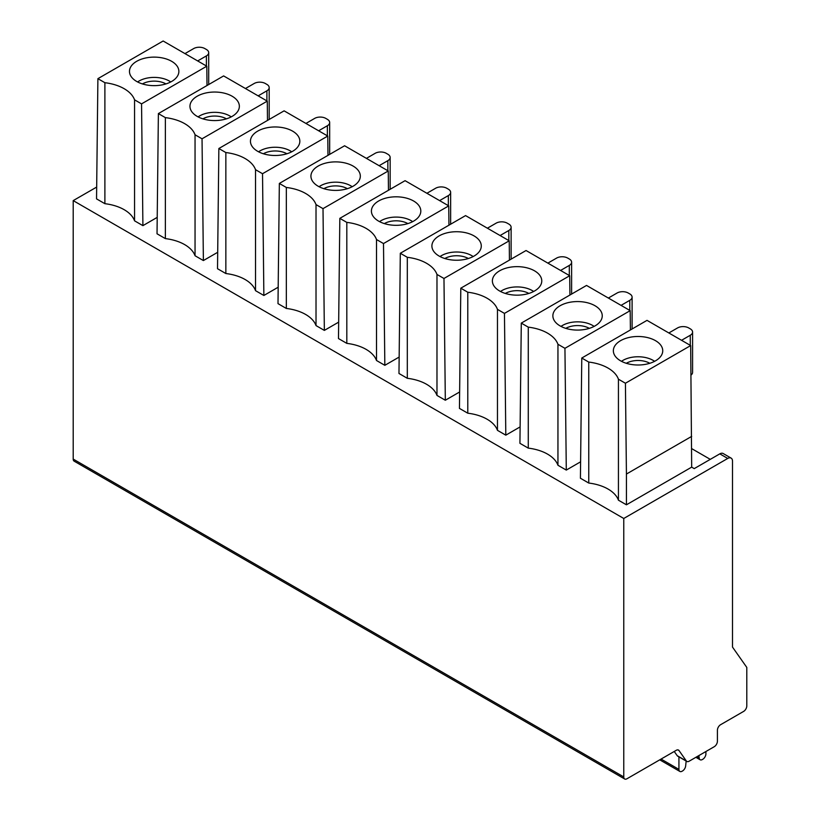 <?xml version="1.0" encoding="UTF-8"?>
<svg xmlns="http://www.w3.org/2000/svg" width="820" height="820" viewBox="0 0 820 820"><rect width="100%" height="100%" fill="white"/><g stroke="black" fill="none" stroke-linecap="round" stroke-linejoin="round"><path stroke-width="1.23" d="M691.68 467.133L626.429 504.802L618.434 500.19A38.171 22.037 180 0 0 588.76 483.052L580.416 478.234L581.769 358.032L647.021 320.364L690.676 345.568L691.68 467.133L694.243 468.62L719.806 453.86A6.734 3.885 120 0 1 723.168 453.521L731.112 458.103A6.734 3.885 -60 0 1 732.506 461.188L732.506 647.093L746.794 667.418L746.794 705.907A4.489 2.593 -60 0 1 743.617 711.411L720.595 724.706A4.489 2.593 120 0 0 717.418 730.2L717.418 741.198A4.489 2.593 -60 0 1 714.251 746.702L689.097 761.226A4.489 2.593 -60 0 1 686.852 761.442A4.489 2.593 -60 0 1 686.34 760.98L679.011 750.546A4.489 2.593 120 0 0 678.509 750.074A4.489 2.593 120 0 0 676.264 750.3L626.931 778.774A4.489 2.593 -60 0 1 624.686 779A4.489 2.593 -60 0 1 623.764 776.94L623.764 518.476L73.206 200.613L73.206 459.087A4.489 2.593 120 0 0 74.138 461.147L624.686 779M630.406 329.958L630.191 310.647L586.536 285.442L521.284 323.111L528.275 327.149A38.171 22.037 0 0 1 557.948 344.277L564.939 348.315L566.292 470.085L580.601 461.814M569.92 295.036L569.705 275.725L526.05 250.52L460.799 288.189L467.789 292.228A38.171 22.037 0 0 1 497.463 309.365L504.454 313.394L505.807 435.164L520.116 426.902M509.435 260.114L509.22 240.803L465.565 215.598L400.314 253.267L407.304 257.306A38.171 22.037 0 0 1 436.978 274.444L443.968 278.472L445.321 400.242L459.63 391.981M448.95 225.192L448.735 205.881L405.08 180.677L339.829 218.356L346.819 222.384A38.171 22.037 0 0 1 376.503 239.522L383.493 243.56L384.836 365.32L399.155 357.059M388.465 190.271L388.249 170.97L344.595 145.765L279.343 183.434L286.334 187.462A38.171 22.037 0 0 1 316.018 204.6L323.008 208.639L324.351 330.398L338.67 322.137M327.979 155.349L327.764 136.048L284.109 110.843L218.858 148.512L217.515 268.714L225.848 273.531A38.171 22.037 180 0 1 255.532 290.669L263.866 295.477L278.185 287.215M267.494 120.437L267.279 101.126L223.624 75.922L158.383 113.59L157.03 233.792L165.373 238.61A38.171 22.037 180 0 1 195.047 255.748L203.38 260.555L217.7 252.293M207.009 85.516L206.794 66.205L163.139 41L97.898 78.669L96.545 198.881L104.888 203.688A38.171 22.037 180 0 1 134.562 220.826L142.905 225.643L157.214 217.372M668.843 332.961L677.576 327.928A7.862 4.541 180 0 1 688.687 327.928L690.276 328.84A7.862 4.541 180 0 1 692.582 332.049A7.862 4.541 180 0 1 690.276 335.257L681.543 340.3M691.004 375.099A7.862 4.541 0 0 0 692.582 372.372L692.582 332.049M608.358 298.049L617.091 293.007A7.862 4.541 180 0 1 628.202 293.007L629.791 293.919A7.862 4.541 180 0 1 632.097 297.127A7.862 4.541 180 0 1 629.791 300.335L621.058 305.378M547.873 263.128L556.606 258.085A7.862 4.541 180 0 1 567.717 258.085L569.305 258.997A7.862 4.541 180 0 1 571.612 262.205A7.862 4.541 180 0 1 569.305 265.413L560.572 270.457M487.387 228.206L496.12 223.163A7.862 4.541 180 0 1 507.231 223.163L508.82 224.075A7.862 4.541 180 0 1 511.126 227.284A7.862 4.541 180 0 1 508.82 230.492L500.087 235.535M426.902 193.284L435.635 188.241A7.862 4.541 180 0 1 446.746 188.241L448.335 189.164A7.862 4.541 180 0 1 450.641 192.372A7.862 4.541 180 0 1 448.335 195.58L439.612 200.613M366.427 158.362L375.15 153.32A7.862 4.541 180 0 1 386.271 153.32L387.85 154.242A7.862 4.541 180 0 1 390.156 157.45A7.862 4.541 180 0 1 387.85 160.659L379.127 165.691M305.942 123.441L314.665 118.398A7.862 4.541 180 0 1 325.786 118.398L327.375 119.32A7.862 4.541 180 0 1 329.671 122.528A7.862 4.541 180 0 1 327.375 125.737L318.642 130.78M245.457 88.519L254.19 83.486A7.862 4.541 180 0 1 265.301 83.486L266.889 84.398A7.862 4.541 180 0 1 269.185 87.607A7.862 4.541 180 0 1 266.889 90.815L258.156 95.858M184.971 53.607L193.704 48.564A7.862 4.541 180 0 1 204.815 48.564L206.404 49.477A7.862 4.541 180 0 1 208.7 52.685A7.862 4.541 180 0 1 206.404 55.893L197.671 60.936M710.274 459.354L691.68 448.622M623.764 518.476L727.74 458.441A6.734 3.885 -60 0 1 731.112 458.103M96.678 187.073L73.206 200.613M279.343 183.434L278 303.636L286.334 308.453A38.171 22.037 180 0 1 316.018 325.581L324.351 330.398M339.829 218.356L338.486 338.558L346.819 343.375A38.171 22.037 180 0 1 376.503 360.503L384.836 365.32M400.314 253.267L398.971 373.479L407.304 378.297A38.171 22.037 180 0 1 436.978 395.424L445.321 400.242M460.799 288.189L459.446 408.401L467.789 413.208A38.171 22.037 180 0 1 497.463 430.346L505.807 435.164M521.284 323.111L519.931 443.323L528.275 448.13A38.171 22.037 180 0 1 557.948 465.268L566.292 470.085M588.76 483.052L588.76 362.071A38.171 22.037 0 0 1 618.434 379.199L625.424 383.237L690.676 345.568M588.76 362.071L581.769 358.032M655.508 340.669A24.692 14.258 0 0 0 627.402 337.881A24.692 14.258 0 0 0 613.493 352.262A24.692 14.258 0 0 0 620.586 360.831A24.692 14.258 0 0 0 646.273 364.193A24.692 14.258 0 0 0 662.601 352.262A24.692 14.258 0 0 0 655.508 340.669M691.68 436.383L626.429 474.052L625.424 383.237M626.429 504.802L626.429 474.052M618.434 379.199L618.434 500.19M621.478 361.323A21.33 12.31 180 0 1 653.13 360.369A21.33 12.31 0 0 1 654.616 361.323M674.235 751.468L677.217 755.702A4.489 2.593 120 0 0 677.72 756.173L686.852 761.442M104.888 203.688L104.888 82.707A38.171 22.037 0 0 1 134.562 99.835L141.552 103.873L206.794 66.205M104.888 82.707L97.898 78.669M171.636 61.305A24.692 14.258 0 0 0 143.52 58.517A24.692 14.258 0 0 0 129.611 72.898A24.692 14.258 0 0 0 136.704 81.467A24.692 14.258 0 0 0 162.401 84.829A24.692 14.258 0 0 0 178.729 72.898A24.692 14.258 0 0 0 171.636 61.305M141.552 103.873L142.905 225.643M134.562 99.835L134.562 220.826M137.606 81.959A21.33 12.31 180 0 1 169.258 81.006A21.33 12.31 0 0 1 170.734 81.959M165.373 238.61L165.373 117.629A38.171 22.037 0 0 1 195.047 134.757L202.038 138.795L267.279 101.126M165.373 117.629L158.383 113.59M232.121 96.217A24.692 14.258 0 0 0 204.006 93.439A24.692 14.258 0 0 0 190.096 107.82A24.692 14.258 0 0 0 197.189 116.389A24.692 14.258 0 0 0 222.886 119.751A24.692 14.258 0 0 0 239.214 107.82A24.692 14.258 0 0 0 232.121 96.217M202.038 138.795L203.38 260.555M195.047 134.757L195.047 255.748M198.091 116.881A21.33 12.31 180 0 1 229.733 115.927A21.33 12.31 0 0 1 231.219 116.881M225.848 273.531L225.848 152.551A38.171 22.037 0 0 1 255.532 169.678L262.523 173.717L327.764 136.048M225.848 152.551L218.858 148.512M292.607 131.138A24.692 14.258 0 0 0 264.491 128.361A24.692 14.258 0 0 0 250.582 142.731A24.692 14.258 0 0 0 257.675 151.31A24.692 14.258 0 0 0 283.361 154.672A24.692 14.258 0 0 0 299.7 142.731A24.692 14.258 0 0 0 292.607 131.138M262.523 173.717L263.866 295.477M255.532 169.678L255.532 290.669M258.577 151.802A21.33 12.31 180 0 1 290.218 150.849A21.33 12.31 0 0 1 291.705 151.802M388.249 170.97L323.008 208.639M353.092 166.06A24.692 14.258 0 0 0 324.976 163.282A24.692 14.258 0 0 0 311.067 177.653A24.692 14.258 0 0 0 318.16 186.222A24.692 14.258 0 0 0 343.846 189.584A24.692 14.258 0 0 0 360.185 177.653A24.692 14.258 0 0 0 353.092 166.06M316.018 204.6L316.018 325.581M286.334 308.453L286.334 187.462M352.19 186.724A21.33 12.31 180 0 0 350.704 185.771A21.33 12.31 0 0 0 319.062 186.724M448.735 205.881L383.493 243.56M413.567 200.982A24.692 14.258 0 0 0 385.461 198.204A24.692 14.258 0 0 0 371.552 212.575A24.692 14.258 0 0 0 378.645 221.144A24.692 14.258 0 0 0 404.332 224.506A24.692 14.258 0 0 0 420.67 212.575A24.692 14.258 0 0 0 413.567 200.982M376.503 239.522L376.503 360.503M346.819 343.375L346.819 222.384M412.675 221.636A21.33 12.31 180 0 0 411.189 220.693A21.33 12.31 0 0 0 379.547 221.636M509.22 240.803L443.968 278.472M474.052 235.904A24.692 14.258 0 0 0 445.947 233.116A24.692 14.258 0 0 0 432.037 247.496A24.692 14.258 0 0 0 439.13 256.065A24.692 14.258 0 0 0 464.817 259.427A24.692 14.258 0 0 0 481.145 247.496A24.692 14.258 0 0 0 474.052 235.904M436.978 274.444L436.978 395.424M407.304 378.297L407.304 257.306M473.16 256.558A21.33 12.31 180 0 0 471.674 255.604A21.33 12.31 0 0 0 440.032 256.558M569.705 275.725L504.454 313.394M534.537 270.825A24.692 14.258 0 0 0 506.432 268.037A24.692 14.258 0 0 0 492.523 282.418A24.692 14.258 0 0 0 499.616 290.987A24.692 14.258 0 0 0 525.302 294.349A24.692 14.258 0 0 0 541.63 282.418A24.692 14.258 0 0 0 534.537 270.825M497.463 309.365L497.463 430.346M467.789 413.208L467.789 292.228M533.646 291.479A21.33 12.31 180 0 0 532.159 290.526A21.33 12.31 0 0 0 500.518 291.479M630.191 310.647L564.939 348.315M595.023 305.747A24.692 14.258 0 0 0 566.917 302.959A24.692 14.258 0 0 0 553.008 317.34A24.692 14.258 0 0 0 560.101 325.909A24.692 14.258 0 0 0 585.787 329.271A24.692 14.258 0 0 0 602.116 317.34A24.692 14.258 0 0 0 595.023 305.747M557.948 344.277L557.948 465.268M528.275 448.13L528.275 327.149M594.131 326.401A21.33 12.31 180 0 0 592.645 325.448A21.33 12.31 0 0 0 560.993 326.401M686.166 761.052L685.643 765.982A4.489 2.593 -60 0 1 682.486 770.995L682.096 771.22A4.489 2.593 -60 0 1 679.852 771.435A4.489 2.593 -60 0 1 678.929 769.385L678.929 756.87M705.918 751.509L705.918 753.805A4.489 2.593 -60 0 1 702.74 759.299L702.351 759.525A4.489 2.593 -60 0 1 700.106 759.75A4.489 2.593 -60 0 1 699.204 758.162L698.886 755.568M690.276 345.343L690.276 335.257M629.791 310.421L629.791 300.335M569.305 275.499L569.305 265.413M508.82 240.578L508.82 230.492M448.335 205.656L448.335 195.58M387.85 170.734L387.85 160.659M327.375 135.812L327.375 125.737M266.889 100.901L266.889 90.815M206.404 65.979L206.404 55.893M623.764 776.94L73.206 459.087M727.74 458.441L719.806 453.86M649.809 363.28A16.728 9.655 0 0 0 626.285 363.28M679.011 750.546L677.853 749.87M677.217 755.702L686.34 760.98M142.413 83.917A16.728 9.655 180 0 1 165.937 83.917M202.899 118.838A16.728 9.655 180 0 1 226.412 118.838M263.384 153.76A16.728 9.655 180 0 1 286.897 153.76M347.383 188.682A16.728 9.655 0 0 0 323.859 188.682M407.868 223.604A16.728 9.655 0 0 0 384.344 223.604M468.353 258.525A16.728 9.655 0 0 0 444.829 258.525M528.838 293.447A16.728 9.655 0 0 0 505.315 293.447M589.324 328.359A16.728 9.655 0 0 0 565.8 328.359M661.063 759.074L678.929 769.385M696.805 756.768L699.204 758.162M632.097 297.127L632.097 328.974M571.612 262.205L571.612 294.062M511.126 227.284L511.126 259.14M450.641 192.372L450.641 224.219M390.156 157.45L390.156 189.297M329.671 122.528L329.671 154.375M269.185 87.607L269.185 119.453M208.7 52.685L208.7 84.532M659.751 759.832L679.852 771.435M695.872 757.311L700.106 759.75"/></g></svg>
